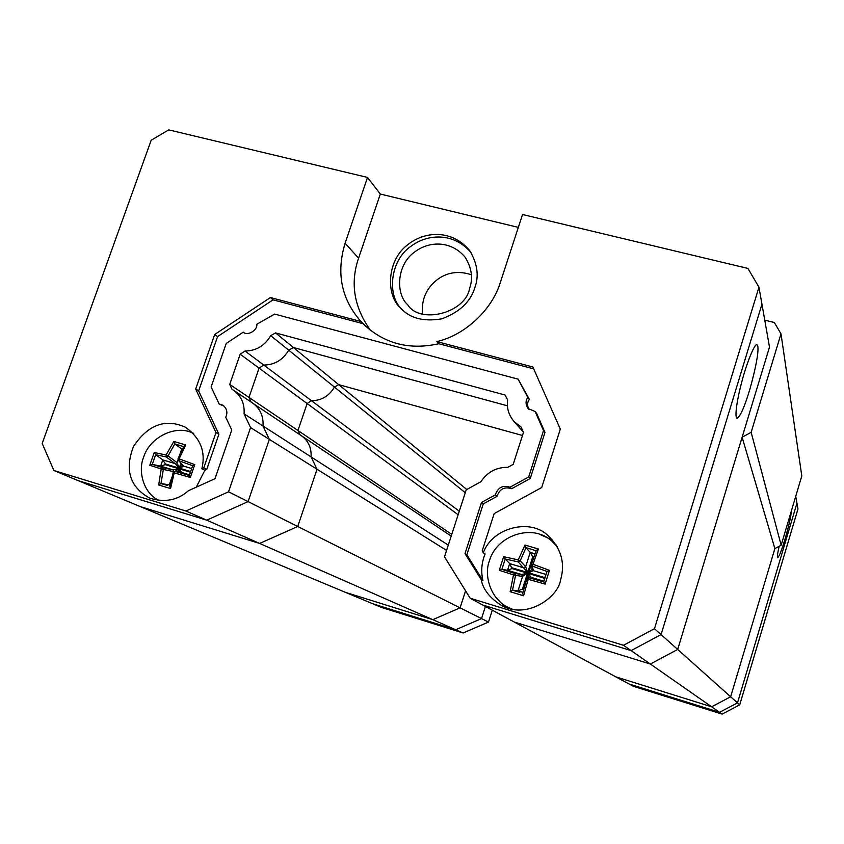 <?xml version="1.0" encoding="UTF-8"?>
<svg xmlns="http://www.w3.org/2000/svg" width="844" height="844" viewBox="0 0 844 844"><rect width="100%" height="100%" fill="white"/><g stroke="black" fill="none" stroke-linecap="round" stroke-linejoin="round"><path stroke-width="1.27" d="M764.759 320.14L774.349 322.513L780.995 333.834L751.149 432.318L742.129 437.234L677.69 649.447L650.334 664.028L514.228 622.028L650.334 664.028L711.65 706.808L615.782 676.835L482.673 604.99L631.112 650.619L650.334 664.028L677.69 649.447L730.651 696.764L711.65 706.808L615.782 676.835L633.295 686.288L722.137 714.119L719.573 712.336L629.012 683.978L719.573 712.336L711.65 706.808L730.651 696.764L774.866 548.589L742.129 437.234M751.149 432.318L781.154 545.213L801.8 475.942L780.995 333.834M781.154 545.213L774.866 548.589L730.651 696.764L737.498 702.873L719.573 712.336L737.498 702.873L739.713 704.846L722.137 714.119M466.774 489.509L338.729 384.653L334.424 387.079C329.076 396.11 321.416 400.636 311.425 400.678L307.111 403.516L297.953 430.493L300.042 434.818L297.953 430.493L451.762 534.368M436.875 341.588L438.806 343.74C410.363 350.07 385.919 344.152 365.484 325.984L363.205 323.716L273.045 299.842L217.562 336.619L198.646 390.909L218.891 434.259L206.738 469.412L203.773 467.871L201.864 468.736C205.915 451.73 200.418 437.888 185.385 427.212C165.413 418.265 148.133 424.648 133.542 446.381C124.448 469.886 129.86 487.157 149.81 498.171C164.812 502.781 177.683 500.302 188.402 490.733L214.988 478.717L231.773 430.029L225.738 417.189C227.891 412.568 226.952 408.57 222.932 405.204L219.145 404.023L211.116 386.932L226.234 343.434L243.294 332.135C247.292 336.376 257.831 330.247 256.798 324.275L274.659 314.084L518.142 379.167L527.838 397.45C525.401 400.689 525.464 404.381 528.049 408.517L535.138 411.513L543.515 430.63L528.713 476.923L510.019 487.21C502.771 484.92 497.886 487.463 495.354 494.837L481.513 502.454L465.002 553.601L481.175 579.48C482.947 589.27 489.689 597.911 501.389 605.401C526.508 619.897 558.264 597.404 560.606 579.86C565.374 563.159 561.207 548.442 548.104 535.708C530.317 517.805 492.2 527.753 483.338 552.746L482.177 550.889L494.173 513.585L541.732 487.484L560.311 429.132L532.87 366.982L436.875 341.588C464.886 335.216 492.221 309.727 500.376 282.318L522.541 214.513L747.921 268.434L758.956 287.192L654.469 628.706L623.473 645.291L470.182 598.248L444.482 556.84L466.215 489.815L480.922 481.702C487.431 472.007 496.399 467.217 507.824 467.312L513.194 464.348L523.459 432.423L521.107 427.022L514.207 421.694C508.721 415.248 506.537 408 507.645 399.929L505.06 395.013L275.555 332.905L293.385 347.517L507.423 405.795L293.385 347.517L338.729 384.653L522.468 435.483L338.729 384.653L334.424 387.079L465.276 492.727M459.273 511.211L311.425 400.678L307.111 403.516L297.953 430.493L248.98 397.418L251.206 402.103L248.98 397.418L259.066 368.132L458.134 514.734M300.084 434.924L301.139 435.557C308.282 440.621 311.594 447.742 311.077 456.921L317.017 469.232L297.732 526.487L259.625 543.441L140.389 506.643L259.625 543.441L432.803 619.654L345.439 592.351L78.27 480.679L206.727 520.168L259.625 543.441L297.732 526.487L460.086 607.849L432.803 619.654L345.439 592.351L381.615 607.469L463.134 633L455.707 629.729L372.742 603.755L455.707 629.729L432.803 619.654L460.086 607.849L465.571 590.821L460.086 607.849L481.534 618.599L455.707 629.729L481.534 618.599L488.497 622.081L463.134 633M448.28 545.108L311.077 456.921L317.017 469.232L297.732 526.487L248.094 501.61L206.727 520.168L185.902 511.01L53.868 470.488L78.27 480.679L206.727 520.168L248.094 501.61L269.341 439.355L446.56 550.425M795.734 496.293L796.947 503.182L737.498 702.873L796.947 503.182L797.97 509.006L739.713 704.846M492.295 610.18L488.497 622.081M443.079 625.773L440.979 625.024M485.416 606.477L481.534 618.599L485.416 606.477M791.123 511.781C791.345 514.861 789.414 523.639 785.331 538.092C781.797 549.898 779.244 556.449 777.672 557.747C777.102 556.871 777.598 553.052 779.17 546.29M654.469 628.706L677.69 649.447L769.496 347.106L761.953 304.188L661.063 634.604L631.112 650.619L623.473 645.291M757.838 346.23L756.994 344.753C755.011 342.643 746.771 362.551 741.855 381.646C737.508 397.587 734.301 416.82 736.96 418.213C740.146 416.894 744.471 407.177 749.936 389.052C756.066 366.75 758.703 352.476 757.838 346.23M185.902 511.01L228.534 491.809L250.584 427.591L244.074 413.855L311.077 456.921C311.594 447.742 308.282 440.621 301.139 435.557L451.202 536.098M250.584 427.591L269.341 439.355L263.001 426.02C263.613 416.06 260.079 408.359 252.388 402.894C260.079 408.359 263.613 416.06 263.001 426.02L269.341 439.355L248.094 501.61L228.534 491.809M301.139 435.557L251.259 402.208M229.716 384.421L240.171 354.216L245.003 351.02L311.425 400.678C321.416 400.636 329.076 396.11 334.424 387.079L288.711 350.176C282.867 359.987 274.553 364.935 263.75 365.041L259.066 368.132L248.98 397.418L229.716 384.421L232.047 389.337L233.218 390.044C241.12 395.657 244.739 403.59 244.074 413.855M245.003 351.02C256.122 350.893 264.7 345.776 270.724 335.659L288.711 350.176L293.385 347.517L288.711 350.176C282.867 359.987 274.553 364.935 263.75 365.041L259.066 368.132L240.171 354.216M469.602 288.247C473.21 278.372 471.754 268.075 465.213 257.336C451.034 240.16 428.678 240.983 414.457 252.166C396.627 264.689 395.477 294.018 407.684 304.737C419.995 324.761 465.74 312.987 469.602 288.247M471.385 274.764C459.009 270.692 447.89 272.127 438.036 279.058C426.431 287.815 421.251 299.43 422.485 313.926M206.738 469.412L204.839 470.277L201.864 468.736M370.389 330.247C353.984 307.111 350.038 283.088 358.573 258.18L380.327 194.046L367.52 177.43L168.779 129.881L151.203 140.199L42.2 443.448L53.868 470.488M380.327 194.046L518.332 227.384M363.205 323.716L360.958 321.501L270.418 297.542L214.692 334.498L195.681 389.031L215.99 432.571L203.773 467.871M360.958 321.501C341.345 299.166 336.06 273.087 345.101 243.241L367.52 177.43M275.555 332.905L270.724 335.659M470.182 598.248L482.673 604.99L631.112 650.619L661.063 634.604L761.953 304.188L758.956 287.192M470.973 252.546C454.061 232.49 427.802 233.461 411.007 246.248C390.012 260.416 387.09 294.862 401.122 308.545M474.845 287.677C479.139 275.935 477.461 263.655 469.823 250.816C452.817 229.747 425.524 230.686 408.327 244.306C386.679 259.583 385.602 295.189 400.51 307.912C409.699 318.283 423.466 321.923 441.823 318.832C459.526 312.227 470.53 301.846 474.845 287.677M535.138 411.513L536.636 413.391L544.981 432.413L530.254 478.495L511.643 488.729C504.438 486.439 499.574 488.971 497.053 496.314L483.274 503.889L466.848 554.803L482.958 580.556L481.175 579.48M482.958 580.556C480.816 571.525 481.534 562.653 485.11 553.959L483.338 552.746M552.662 540.181L540.635 534.769M495.945 597.404L504.965 607.058M273.045 299.842L270.418 297.542M466.848 554.803L465.002 553.601M204.839 470.277L196.272 487.178M224.377 406.333L219.145 404.023M518.142 379.167L529.378 399.381C527.257 402.092 527.057 405.384 528.766 409.256M533.703 368.881L438.806 343.74M217.562 336.619L214.692 334.498M483.274 503.889L481.513 502.454M497.053 496.314L495.354 494.837M511.643 488.729L510.019 487.21M530.254 478.495L528.713 476.923M544.981 432.413L543.515 430.63M529.378 399.381L527.838 397.45M218.891 434.259L215.99 432.571M198.646 390.909L195.681 389.031M158.387 500.45L157.427 499.606M191.999 432.919L193.244 433.183M549.444 570.344L545.108 584.101L528.217 579.311L523.565 595.78L510.135 591.697L513.49 574.88L499.279 570.322L503.636 556.692L518.258 559.889L524.989 545.045L538.398 549.001L532.986 564.277L549.444 570.344L547.007 571.462L532.458 566.155L531.446 564.151L532.184 569.478L533.239 570.649L528.407 572.717L532.11 569.046M512.508 609.284L507.687 607.142C491.071 599.303 483.485 575.777 489.436 560.785C496.662 535.18 532.691 523.101 551.87 541.183L557.198 546.596M553.558 542.671L556.28 545.066M499.279 570.322L501.895 569.362L514.555 573.382L521.592 574.5L527.5 573.203L522.584 576.441L521.592 574.5L507.539 570.28L511.981 568.561L527.5 573.203L522.457 589.08L523.143 589.291L528.186 573.414L531.108 577.359L528.238 577.612M536.172 550.816L526.044 547.629L520.178 560.838L518.258 559.889L518.205 561.914L505.208 558.992L501.895 569.362M502.148 569.415L507.539 570.28L509.671 563.602L523.713 567.801L525.664 566.746L527.722 572.506L518.205 561.914L520.178 560.838L525.664 566.746L530.222 552.398L535.054 553.833M505.429 559.161L509.671 563.602L511.981 568.561M544.433 579.395L543.779 578.087L545.298 576.642M543.884 581.189L531.108 577.359L528.808 577.665L543.705 581.917L547.007 571.462M544 577.391L528.407 572.717L534.094 556.502M531.467 564.119L536.278 550.541L531.446 564.151L532.986 564.277L532.458 566.155L533.239 570.649L545.994 574.458M526.15 547.851L530.222 552.398L532.743 556.681L527.722 572.506L512.202 567.864M523.565 590.125L523.143 589.291M529.146 577.486L528.186 573.414L543.779 578.087M523.565 595.78L522.679 593.374L525.168 584.407M512.698 590.146L518.005 590.842L522.584 576.441L515.557 575.355L512.498 590.209L519.851 592.33M522.963 592.34L518.005 590.842L522.457 589.08M515.557 575.355L514.555 573.382L513.49 574.88L515.557 575.355M512.498 590.209L510.135 591.697M503.636 556.692L505.208 558.992M528.808 577.665L526.814 578.752L528.217 579.311L528.808 577.665M524.989 545.045L526.044 547.629M543.705 581.917L545.108 584.101M538.398 549.001L536.278 550.541M194.764 464.622L190.322 477.44L174.233 472.872L170.551 488.56L158.672 484.962L161.215 468.958L149.789 465.255L154.241 452.542L166.089 454.979L173.864 441.444L185.722 444.946L179.107 458.862L194.764 464.622L192.654 465.719L178.854 460.697L177.989 458.756L178.274 460.328L183.654 466.131L179.825 468.293L182.631 465.266M159.136 500.534C144.007 493.94 137.488 471.585 143.638 457.216C149.736 436.612 177.43 423.793 193.761 433.721M149.789 465.255L152.289 464.358L162.523 467.65L173.041 469.865L178.991 468.768L174.961 471.395L181.101 472.334M183.654 446.655L174.813 443.86L168.061 455.918L166.089 454.979L166.257 456.942L155.676 454.684L152.289 464.358M152.627 464.432L160.603 466.131L165.245 464.643L178.991 468.768L177.915 471.838M155.971 454.874L162.776 459.896L175.225 463.62L177.008 462.607L179.213 468.114L175.225 463.62L166.257 456.942L168.061 455.918L177.008 462.607L177.978 459.843M180.89 463.293L179.213 468.114L165.477 464L162.776 459.896L160.603 466.131L173.041 469.865L173.875 471.606M189.351 475.467L192.654 465.719L189.351 475.467M180.057 472.165L179.593 468.947L181.481 472.397L175.119 471.427L189.267 475.467L190.322 477.44M178.116 458.682L183.918 446.159L177.989 458.756L179.107 458.862L178.854 460.697L183.654 466.131L191.609 468.515M175.014 444.102L182.241 449.388M170.551 488.56L169.855 486.566L171.849 477.831M173.811 471.648L163.346 469.454L160.961 483.58L167.428 485.437M161.246 483.549L170.14 485.047M182.114 449.641L181.671 449.219L179.909 454.283M163.346 469.454L162.523 467.65L161.215 468.958L163.346 469.454M160.961 483.58L158.672 484.962M154.241 452.542L155.676 454.684M189.478 474.792L181.26 472.345M175.119 471.427L173.21 472.471L174.233 472.872L175.119 471.427M173.864 441.444L174.813 443.86M185.722 444.946L183.918 446.159M358.573 258.18L345.101 243.241M533.429 556.882L532.743 556.681M190.554 471.511L179.825 468.293L181.376 463.841M178.559 471.944L179.593 468.947L190.333 472.165M165.477 464L165.245 464.643M170.077 485.363L169.18 485.089L171.891 477.303M523.269 431.991L514.207 421.694M252.388 402.894L233.218 390.044M510.778 608.914L507.687 607.142M522.679 593.374L526.814 578.752L528.059 577.634M546.944 571.515L543.673 581.885M169.855 486.566L173.21 472.471L174.908 471.385"/></g></svg>
